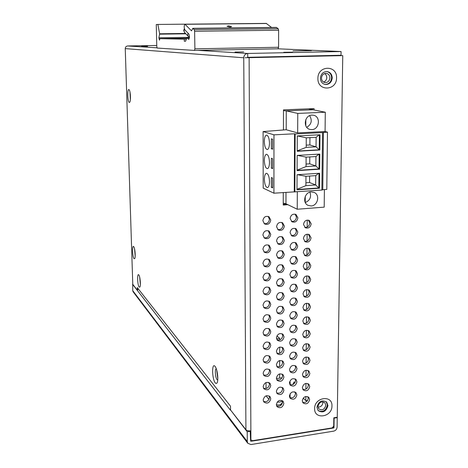 <?xml version="1.0" encoding="UTF-8"?>
<svg xmlns="http://www.w3.org/2000/svg" width="468" height="468" viewBox="0 0 468 468"><rect width="100%" height="100%" fill="white"/><g stroke="black" fill="none" stroke-linecap="round" stroke-linejoin="round"><path stroke-width="0.7" d="M324.669 73.529L326.249 75.172L326.81 77.507C326.646 79.8 325.564 81.321 323.563 82.07M321.481 78.109C321.826 75.102 323.37 73.511 326.108 73.341C328.477 73.728 329.747 75.231 329.917 77.852C329.554 80.911 327.974 82.497 325.178 82.602C322.885 82.175 321.651 80.677 321.481 78.109M322.897 401.831L322.955 402.538C322.505 405.504 320.855 407.031 318.006 407.125M317.959 406.47C319.164 402.199 321.487 400.988 324.921 402.831L325.816 405.276C324.581 409.57 322.247 410.764 318.807 408.862L317.959 406.47M217.796 377.19L217.053 371.481M272.043 56.786L275.143 56.997M333.105 427.407L333.678 427.98L333.994 427.612L334.129 418.135L333.824 417.836M336.896 417.31L337.247 417.649L334.129 418.135M230.584 410.021L247.221 431.794L247.274 441.546L247.747 443.231L250.93 444.553L333.631 431.157C335.708 430.607 336.861 429.261 337.1 427.114L337.247 417.649M333.678 427.98L250.918 441.289L250.585 441.02L250.234 430.893M247.221 431.794L250.538 431.274M132.737 284.263L132.742 290.634L133.088 291.745L247.747 443.231M132.549 284.281L230.32 410.062L230.519 408.856M138.183 288.738L137.446 290.581M313.94 55.862L337.446 55.359M294.39 391.815L295.372 392.716M295.033 382.543L294.027 381.982L292.828 384.573M307.628 400.38L305.815 400.649L303.235 398.075M305.815 400.649L305.85 396.454M305.908 389.13L305.949 383.38M306.008 376.073L306.054 370.217M306.113 362.928L306.16 356.985M306.218 349.713L306.265 343.664M306.324 336.41L306.376 330.268M306.429 323.031L306.481 316.789M306.54 309.57L306.587 303.229M306.645 296.028L306.698 289.581M306.751 282.403L306.803 275.857M306.862 268.696L306.914 262.045M306.973 254.902L307.026 248.145M307.084 241.026L307.137 234.158M307.195 227.062L307.248 220.089M307.201 400.982L306.727 400.514L306.71 401.491M268.603 328.495L269.082 328.928M276.91 335.895L279.712 338.387L276.541 338.785M279.683 353.317L279.694 347.104M279.706 339.903L279.712 338.387M279.636 378.15L279.642 373.897M279.653 366.655L279.665 360.541M279.788 360.512L279.659 363.46M283.485 110.588L286.258 110.875L313.028 109.758L308.482 108.839M285.995 192.342L285.96 203.75L285.995 192.342M283.239 203.112L285.96 203.75L297.221 209.243L297.32 191.833M325.301 112.232L297.771 113.414L286.258 110.875L286.2 129.753L263.098 131.572L263.197 188.118L273.932 193.202L321.879 190.066L322.516 132.579L327.483 132.134L325.073 131.526L297.66 132.9L286.2 129.753L286.258 110.875L313.028 109.758L325.301 112.232L325.073 131.526M309.611 115.654C312.478 120.451 311.524 124.342 306.745 127.325M311.811 129.607L310.05 129.437C302.708 128.033 304.399 115.052 311.94 115.105L313.396 115.216C320.96 116.345 319.474 129.607 311.811 129.607M264.315 141.488C264.525 146.297 265.491 148.988 267.216 149.567C268.609 149.245 269.363 147.122 269.486 143.19C269.275 138.358 268.31 135.656 266.59 135.088C265.18 135.422 264.426 137.557 264.315 141.488M264.344 160.483C264.56 165.35 265.543 168.076 267.292 168.667C268.65 168.357 269.381 166.292 269.492 162.478C269.27 157.581 268.293 154.849 266.549 154.27C265.18 154.592 264.443 156.663 264.344 160.483M264.373 179.32C264.601 184.246 265.596 187.007 267.368 187.609C268.685 187.311 269.392 185.305 269.498 181.602C269.27 176.652 268.269 173.88 266.508 173.289C265.18 173.605 264.467 175.617 264.373 179.32M311.144 205.949C317.842 205.78 320.282 194.787 314.127 192.412L311.267 191.921C304.674 192.05 302.094 202.802 308.026 205.353L311.144 205.949M327.483 132.134L326.787 189.411L322.774 189.704M297.221 209.243L324.195 207.137L324.4 189.587M305.282 202.533C309.991 200.479 311.536 197.022 309.91 192.167M305.218 202.398L305.265 196.379M322.633 189.71L321.879 190.066M272.61 187.896L272.61 178.062L271.358 177.524L271.358 187.323L272.61 187.896M263.098 131.572L273.967 134.831L273.932 193.202M272.616 168.638L272.616 158.722L271.358 158.254L271.358 168.135L272.616 168.638M272.622 149.216L272.622 139.212L271.358 138.815L271.358 148.783L272.622 149.216M273.967 134.831L294.553 133.795L294.261 191.745M294.553 133.795L295.156 133.959L294.852 192.009M319.469 188.23L319.626 173.254L297.075 174.728L296.993 189.827L319.469 188.23L318.837 187.972L318.989 173.295M295.156 133.959L322.516 132.579M319.667 169.194L319.825 154.089L297.186 155.411L297.098 170.639L319.667 169.194L319.036 168.966L319.194 154.124M319.866 149.994L320.03 134.766L297.297 135.931L297.209 151.287L319.866 149.994L319.235 149.801L319.392 134.802M296.993 189.522L318.837 187.972L315.672 184.965L315.76 175.635L305.967 176.284L305.896 185.644L315.672 184.965L309.564 182.526L309.617 176.038M305.92 182.777L309.564 182.526M296.993 189.318L305.896 185.644M305.967 176.284L297.554 174.699M318.626 173.318L315.76 175.635M272.61 187.235L271.358 187.323M297.098 170.37L319.036 168.966L315.853 165.964L315.947 156.558L306.113 157.137L306.043 166.579L315.853 165.964L309.722 163.823L309.781 156.92M306.06 164.052L309.722 163.823M297.104 170.165L306.043 166.579M306.113 157.137L297.496 155.394M318.883 154.147L315.947 156.558M272.616 168.059L271.358 168.135M297.209 151.053L319.235 149.801L316.04 146.806L316.134 137.317L306.259 137.832L306.189 147.356L316.04 146.806L309.88 144.969L309.939 137.645M306.201 145.174L309.88 144.969M297.209 150.854L306.189 147.356M306.259 137.832L297.443 135.925M319.141 134.813L316.134 137.317M272.622 148.713L271.358 148.783M297.771 113.414L297.66 132.9M305.838 119.533L305.791 125.757M289.633 381.742L290.154 382.251L289.493 382.344M290.084 397.777L290.101 393.799M290.142 384.684L290.154 382.251M268.977 399.45L266.052 395.823M276.407 378.6L282.069 377.811M266.04 388.516L266.035 382.531M269.457 383.661L268.182 382.309M309.629 399.631L308.827 397.396C305.598 395.6 303.41 396.712 302.264 400.731L303.03 402.919C306.259 404.767 308.459 403.668 309.629 399.631M307.885 396.694L308.236 398.262C307.54 401.614 305.657 402.942 302.597 402.252M296.835 395.004L296.057 392.792C292.787 390.92 290.564 392.026 289.394 396.098L290.142 398.262C293.413 400.187 295.641 399.099 296.835 395.004M295.127 392.073L295.483 393.641C294.764 397.057 292.845 398.385 289.733 397.619M309.74 386.591L308.892 384.286C305.657 382.537 303.475 383.661 302.357 387.656L303.17 389.914C306.411 391.716 308.599 390.61 309.74 386.591M307.95 383.608L308.342 385.269C307.657 388.61 305.791 389.943 302.732 389.277M296.917 381.87L296.08 379.583C292.804 377.764 290.593 378.875 289.452 382.929L290.248 385.164C293.524 387.042 295.747 385.942 296.917 381.87M295.156 378.887L295.56 380.554C294.852 383.959 292.939 385.293 289.827 384.544M309.857 373.476L308.956 371.101C305.709 369.398 303.545 370.533 302.451 374.505L303.317 376.839C306.563 378.589 308.745 377.471 309.857 373.476M308.014 370.44L308.453 372.195C307.786 375.523 305.92 376.869 302.872 376.219M296.993 368.655L296.104 366.292C292.816 364.525 290.616 365.654 289.505 369.679L290.353 371.99C293.641 373.821 295.858 372.703 296.993 368.655M295.185 365.625L295.63 367.386C294.939 370.779 293.038 372.118 289.926 371.393M309.974 360.278L309.015 357.827C305.762 356.177 303.609 357.33 302.544 361.278L303.469 363.683C306.721 365.385 308.892 364.25 309.974 360.278M308.079 357.195L308.564 359.044C307.909 362.361 306.06 363.706 303.012 363.08M297.069 355.358L296.127 352.925C292.828 351.205 290.64 352.351 289.563 356.353L290.464 358.74C293.764 360.512 295.963 359.389 297.069 355.358M295.209 352.281L295.706 354.136C295.027 357.517 293.138 358.862 290.031 358.166M310.091 346.999L309.067 344.471C305.815 342.88 303.668 344.044 302.644 347.964L303.621 350.45C306.885 352.094 309.038 350.947 310.091 346.999M308.137 343.869L308.681 345.817C308.038 349.116 306.201 350.468 303.159 349.871M297.151 341.985L296.139 339.47C292.839 337.808 290.663 338.967 289.616 342.939L290.581 345.407C293.886 347.127 296.074 345.987 297.151 341.985M295.226 338.85L295.776 340.809C295.121 344.173 293.237 345.524 290.142 344.857M310.208 333.643L309.12 331.034C305.861 329.507 303.732 330.683 302.737 334.573L303.779 337.135C307.049 338.727 309.19 337.563 310.208 333.643M308.19 330.455L308.792 332.502C308.166 335.79 306.341 337.147 303.311 336.58M297.227 328.53L296.15 325.927C292.845 324.336 290.686 325.506 289.674 329.449L290.704 331.999C294.015 333.655 296.185 332.496 297.227 328.53M295.238 325.336L295.852 327.401C295.209 330.747 293.342 332.105 290.259 331.467M310.325 320.206L309.167 317.515C305.908 316.046 303.796 317.245 302.831 321.101L303.948 323.745C307.213 325.272 309.342 324.09 310.325 320.206M308.242 316.965L308.903 319.118C308.301 322.382 306.487 323.745 303.469 323.212M297.309 314.987L296.156 312.302C292.851 310.775 290.71 311.969 289.727 315.877L290.833 318.509C294.144 320.1 296.303 318.93 297.309 314.987M295.249 311.741L295.928 313.911C295.302 317.24 293.454 318.603 290.376 318M310.448 306.686L309.208 303.907C305.949 302.515 303.855 303.726 302.931 307.546L304.118 310.278C307.382 311.735 309.494 310.541 310.448 306.686M308.283 303.387L309.02 305.645C308.43 308.886 306.634 310.261 303.633 309.763M297.385 301.369L296.156 298.59C292.851 297.139 290.727 298.344 289.786 302.217L290.967 304.943C294.278 306.464 296.419 305.271 297.385 301.369M295.249 298.058L296.004 300.339C295.396 303.638 293.565 305.013 290.505 304.452M310.565 293.085L309.243 290.219C305.99 288.896 303.919 290.125 303.024 293.91L304.299 296.73C307.558 298.116 309.646 296.899 310.565 293.085M308.324 289.727L309.137 292.09C308.564 295.314 306.786 296.689 303.802 296.232M297.467 287.662L296.15 284.796C292.851 283.415 290.751 284.643 289.844 288.475L291.108 291.295C294.419 292.734 296.536 291.529 297.467 287.662M295.249 284.292L296.08 286.679C295.495 289.961 293.682 291.342 290.64 290.821M310.688 279.402L309.272 276.442C306.031 275.196 303.978 276.448 303.124 280.192L304.481 283.099C307.739 284.409 309.804 283.175 310.688 279.402M308.365 275.985L309.249 278.454C308.699 281.648 306.944 283.035 303.978 282.619M297.549 273.874L296.139 270.908C292.845 269.615 290.768 270.861 289.903 274.652L291.254 277.559C294.559 278.922 296.654 277.694 297.549 273.874M295.244 270.44L296.156 272.943C295.589 276.19 293.799 277.582 290.774 277.109M310.805 265.631L309.295 262.583C306.066 261.419 304.042 262.683 303.223 266.386L304.674 269.387C307.921 270.615 309.962 269.363 310.805 265.631M308.394 262.156L309.366 264.736C308.839 267.901 307.102 269.293 304.159 268.924M297.63 259.997L296.115 256.938C292.839 255.733 290.786 256.996 289.961 260.74L291.412 263.747C294.705 265.023 296.776 263.771 297.63 259.997M295.232 256.505L296.232 259.12C295.688 262.337 293.922 263.736 290.921 263.308M310.928 251.778L309.313 248.631C306.095 247.554 304.101 248.841 303.322 252.492L304.879 255.586C308.108 256.733 310.126 255.458 310.928 251.778M308.418 248.239L309.483 250.93C308.974 254.065 307.26 255.469 304.346 255.148M297.712 246.033L296.086 242.88C292.828 241.763 290.803 243.05 290.02 246.741L291.576 249.848C294.858 251.035 296.899 249.76 297.712 246.033M295.214 242.477L296.308 245.209C295.794 248.391 294.044 249.795 291.073 249.426M311.05 237.838L309.319 234.597C306.125 233.608 304.159 234.918 303.422 238.516L305.089 241.704C308.301 242.763 310.29 241.47 311.05 237.838M308.441 234.234L309.6 237.042C309.114 240.137 307.429 241.552 304.539 241.283M297.794 231.988L296.051 228.729C292.81 227.711 290.821 229.022 290.078 232.654L291.751 235.86C295.01 236.954 297.022 235.661 297.794 231.988M295.185 228.366L296.39 231.21C295.893 234.357 294.173 235.773 291.231 235.457M311.173 223.809L309.319 220.475C306.154 219.58 304.223 220.908 303.521 224.453L305.306 227.74C308.494 228.7 310.454 227.389 311.173 223.809M308.453 220.147L309.722 223.072C309.254 226.126 307.599 227.547 304.744 227.331M297.876 217.848L296.004 214.49C292.792 213.572 290.839 214.906 290.137 218.48L291.938 221.791C295.168 222.78 297.151 221.469 297.876 217.848M295.156 214.163L296.466 217.129C295.992 220.235 294.308 221.656 291.4 221.405M283.848 403.469L283.134 401.351C279.835 399.362 277.571 400.438 276.348 404.586L277.027 406.657C280.326 408.704 282.602 407.64 283.848 403.469M282.222 400.596L282.543 402.076C281.789 405.563 279.823 406.879 276.646 406.019M270.773 398.824L270.083 396.735C266.742 394.659 264.443 395.723 263.191 399.935L263.847 401.971C267.187 404.106 269.492 403.059 270.773 398.824M269.194 395.963L269.51 397.437C268.726 400.994 266.719 402.299 263.484 401.357M283.889 390.318L283.128 388.13C279.817 386.182 277.559 387.276 276.366 391.4L277.091 393.541C280.402 395.548 282.666 394.471 283.889 390.318M282.216 387.399L282.573 388.966C281.835 392.447 279.876 393.769 276.699 392.927M270.773 385.573L270.036 383.409C266.684 381.379 264.391 382.461 263.162 386.65L263.864 388.762C267.216 390.85 269.521 389.791 270.773 385.573M269.147 382.666L269.504 384.228C268.737 387.779 266.737 389.095 263.502 388.171M283.924 377.085L283.117 374.821C279.794 372.926 277.547 374.031 276.377 378.138L277.15 380.349C280.478 382.309 282.731 381.221 283.924 377.085M282.21 374.113L282.608 375.781C281.882 379.25 279.928 380.578 276.758 379.759M270.773 372.241L269.983 370.007C266.62 368.024 264.338 369.117 263.139 373.288L263.888 375.471C267.257 377.512 269.55 376.436 270.773 372.241M269.094 369.281L269.498 370.948C268.743 374.488 266.754 375.804 263.519 374.903M283.965 363.771L283.099 361.436C279.765 359.588 277.53 360.705 276.395 364.788L277.22 367.076C280.554 368.989 282.801 367.883 283.965 363.771M282.192 360.752L282.643 362.513C281.929 365.976 279.987 367.304 276.822 366.508M270.773 358.827L269.925 356.517C266.549 354.586 264.28 355.698 263.115 359.839L263.917 362.097C267.298 364.092 269.58 363.004 270.773 358.827M269.036 355.815L269.492 357.581C268.755 361.109 266.772 362.437 263.542 361.559M284.006 350.38L283.076 347.958C279.735 346.168 277.512 347.303 276.412 351.363L277.29 353.732C280.636 355.581 282.871 354.463 284.006 350.38M282.175 347.303L282.678 349.169C281.982 352.615 280.051 353.954 276.886 353.182M270.767 345.337L269.866 342.939C266.479 341.067 264.221 342.196 263.092 346.308L263.952 348.654C267.339 350.59 269.615 349.485 270.767 345.337M268.977 342.266L269.486 344.138C268.767 347.648 266.795 348.982 263.572 348.133M284.041 336.901L283.052 334.404C279.706 332.672 277.495 333.824 276.424 337.855L277.372 340.3C280.724 342.096 282.947 340.961 284.041 336.901M282.151 333.772L282.713 335.743C282.034 339.171 280.116 340.517 276.962 339.774M270.767 331.759L269.802 329.273C266.403 327.471 264.163 328.612 263.069 332.701L263.987 335.123C267.386 337.001 269.644 335.878 270.767 331.759M268.913 328.63L269.48 330.607C268.778 334.105 266.818 335.445 263.607 334.626M284.082 323.347L283.023 320.755C279.671 319.094 277.477 320.264 276.442 324.26L277.454 326.793C280.812 328.524 283.023 327.372 284.082 323.347M282.122 320.153L282.748 322.23C282.087 325.64 280.18 326.992 277.038 326.29M270.767 318.1L269.726 315.526C266.327 313.788 264.098 314.946 263.039 319L264.028 321.516C267.439 323.324 269.679 322.183 270.767 318.1M268.843 314.905L269.474 316.994C268.796 320.475 266.848 321.82 263.642 321.036M284.123 309.705L282.988 307.026C279.63 305.434 277.454 306.622 276.459 310.582L277.542 313.203C280.905 314.865 283.099 313.7 284.123 309.705M282.093 306.452L282.783 308.64C282.14 312.027 280.256 313.39 277.12 312.718M270.767 304.352L269.65 301.685C266.245 300.023 264.034 301.199 263.016 305.218L264.081 307.827C267.491 309.564 269.72 308.406 270.767 304.352M268.767 301.1L269.474 303.299C268.808 306.756 266.883 308.114 263.683 307.371M284.164 295.981L282.941 293.208C279.589 291.693 277.436 292.898 276.477 296.823L277.641 299.538C280.999 301.123 283.175 299.935 284.164 295.981M282.052 292.664L282.818 294.963C282.198 298.327 280.326 299.695 277.208 299.07M270.767 290.523L269.562 287.756C266.157 286.176 263.97 287.375 262.993 291.353L264.139 294.056C267.55 295.712 269.755 294.536 270.767 290.523M268.685 287.206L269.469 289.522C268.825 292.95 266.918 294.313 263.736 293.617M284.199 282.169L282.894 279.302C279.542 277.869 277.413 279.092 276.489 282.976L277.74 285.784C281.098 287.288 283.257 286.083 284.199 282.169M282.005 278.793L282.853 281.204C282.257 284.538 280.402 285.919 277.302 285.34M270.761 276.606L269.463 273.739C266.07 272.247 263.899 273.464 262.963 277.401L264.198 280.203C267.608 281.777 269.796 280.578 270.761 276.606M268.591 273.218L269.463 275.652C268.843 279.051 266.953 280.431 263.788 279.782M284.24 268.269L282.836 265.309C279.495 263.958 277.384 265.204 276.506 269.041L277.852 271.949C281.204 273.37 283.333 272.142 284.24 268.269M281.952 264.829L282.894 267.357C282.315 270.668 280.484 272.054 277.401 271.522M270.761 262.601L269.363 259.635C265.97 258.231 263.829 259.471 262.94 263.355L264.274 266.263C267.678 267.749 269.837 266.526 270.761 262.601M268.497 259.149L269.457 261.7C268.866 265.069 266.994 266.456 263.853 265.859M284.281 254.288L282.766 251.222C279.443 249.97 277.36 251.234 276.524 255.019L277.974 258.032C281.315 259.36 283.421 258.114 284.281 254.288M281.9 250.784L282.929 253.428C282.374 256.704 280.566 258.096 277.512 257.622M270.761 248.508L269.246 245.437C265.871 244.132 263.759 245.396 262.911 249.228L264.356 252.24C267.749 253.627 269.884 252.381 270.761 248.508M268.392 244.986L269.451 247.666C268.884 250.994 267.041 252.392 263.923 251.854M284.322 240.219L282.69 237.048C279.384 235.895 277.331 237.182 276.541 240.915L278.103 244.027C281.426 245.261 283.503 243.992 284.322 240.219M281.835 236.644L282.964 239.411C282.432 242.646 280.654 244.056 277.623 243.635M270.761 234.328L269.123 231.145C265.765 229.946 263.689 231.233 262.887 235.012L264.443 238.13C267.825 239.417 269.931 238.148 270.761 234.328M268.281 230.736L269.445 233.538C268.907 236.831 267.088 238.235 263.999 237.762M284.363 226.062L282.608 222.786C279.32 221.733 277.308 223.043 276.559 226.717L278.238 229.94C281.549 231.069 283.59 229.776 284.363 226.062M281.759 222.417L283 225.307C282.496 228.501 280.747 229.917 277.746 229.56M270.756 220.059L268.989 216.766C265.654 215.672 263.613 216.988 262.858 220.703L264.549 223.938C267.907 225.108 269.972 223.815 270.756 220.059M268.158 216.397L269.439 219.322C268.924 222.569 267.14 223.991 264.087 223.581M134.047 258.693C132.368 257.043 131.982 244.518 133.678 246.624L133.731 246.689C135 248.011 135.749 257.184 134.702 258.617L134.047 258.693M134.573 248.976L135.176 256.177M139.16 287.106C137.405 285.182 137.025 272.522 138.803 274.909L138.815 274.932C140.125 276.284 140.95 285.574 139.885 287.071L139.16 287.106M139.686 277.208L140.353 284.62M129.291 102.474C127.594 102.17 127.179 88.774 128.893 89.552L129.215 89.827C130.502 91.336 130.905 100.784 129.747 102.229L129.291 102.474M129.993 92.161L130.338 99.807M215.262 382.859C211.928 379.039 211.694 362.01 215.052 366.385L215.099 366.444C217.292 368.866 218.696 379.829 217.164 382.666C216.649 383.701 216.017 383.766 215.262 382.859M216.28 368.772L216.274 368.778C214.642 368.661 215.286 377.699 217.041 379.624L217.737 380.016M314.625 408.587C314.344 397.203 332.578 394.518 331.964 405.943C332.251 417.187 314.133 420.048 314.625 408.587M327.957 405.586L326.699 402.147C321.885 399.578 318.632 401.287 316.941 407.265L318.129 410.606C322.949 413.291 326.225 411.612 327.957 405.586M317.918 78.443C317.632 65.21 337.217 64.736 336.545 77.875C336.837 90.944 317.38 91.652 317.918 78.443M332.227 77.875C331.982 74.178 330.192 72.066 326.863 71.545C323.031 71.797 320.878 74.026 320.399 78.232C320.633 81.818 322.353 83.918 325.552 84.527C329.484 84.392 331.707 82.175 332.227 77.875M293.003 50.93L311.466 50.655L293.003 50.93M243.664 51.919L235.035 52.059L243.664 51.919M292.681 52.182L283.766 52.322L292.681 52.182M147.584 46.326L141.564 46.42L147.584 46.326M325.079 84.456C328.934 84.246 331.104 82.023 331.596 77.805C331.408 74.365 329.794 72.283 326.752 71.54M318.053 410.518C322.832 412.495 325.939 410.67 327.378 405.036L326.208 401.696M216.672 369.983L217.807 378.747M246.852 57.716L342.751 55.622L337.252 417.257L333.824 417.795L333.707 426.073L332.128 427.916L252.568 440.698L251.129 440.107L250.906 439.329L250.866 430.817C248.572 431.063 246.923 430.7 245.922 429.723L230.531 409.95L230.496 406.201L137.259 287.563L137.34 290.189L132.772 284.322L125.248 48.619C125.354 47.034 126.173 46.157 127.7 45.969L156.768 45.472M283.433 129.888L283.485 109.875L314.057 108.605L314.046 109.962M283.269 192.535L283.234 205.037L287.867 204.686M247.49 57.412L342.751 55.622M286.486 204.013L283.239 204.259M312.554 108.67L312.548 109.658M247.344 57.681L247.736 57.318L247.718 53.463C245.308 53.767 243.986 55.206 243.752 57.786L125.248 48.619M197.853 50.351L247.718 53.463L341.078 51.538L278.021 48.818L278.595 47.262L278.624 30.239L278.208 28.718L276.366 27.396L192.787 28.337L191.523 30.847L184.895 24.196C184.029 25.641 183.994 27.501 184.79 29.776L188.856 34.047C189.634 36.27 189.593 38.043 188.744 39.37L186.972 37.762L185.539 41.225L184.293 41.19L185.55 41.166M247.736 57.318L341.02 55.271L341.078 51.538M250.866 430.817L249.116 57.693L247.829 57.593M230.028 27.115L231.625 26.641L228.606 25.851L227.003 26.325L230.028 27.115M184.293 41.19L184.257 39.154L159.828 38.657L159.494 40.195L158.874 37.797L159.646 33.801L157.874 24.435L156.259 24.511L156.798 46.636L157.154 48.046L194.472 50.415L278.021 48.818M157.874 24.435L231.28 23.745M194.472 50.415L194.893 48.818L278.595 47.262M194.893 48.818L194.612 31.274L194.261 29.706L192.804 28.337M271.551 27.454L266.257 23.4M184.257 39.154L186.106 39.125M159.828 38.657L186.416 38.265M158.874 37.797L189.417 37.358M188.159 33.322L187.621 34.708L188.101 36.211L189.429 36.943M281.262 405.089L280.192 404.644M333.994 427.612L333.409 427.032M247.274 441.546L132.742 290.634M250.918 441.289L250.585 440.856M277.161 402.123L279.829 402.059L282.415 401.105M245.922 429.723L243.752 57.786M156.967 47.794L127.7 45.969M250.573 438.902L250.906 439.329M194.612 31.274L278.624 30.239M194.261 29.706L278.208 28.718M193.032 28.46L276.658 27.513M185.1 24.295L266.526 23.499M188.546 39.259L188.961 39.253M187.323 37.955L189.37 37.926M159.652 34.164L185.843 33.819M159.646 33.801L185.509 33.462M184.55 29.361L183.947 30.818L184.603 32.503M323.417 132.426L322.774 189.815M276.354 404.797L278.793 405.077L280.151 404.662L281.584 403.603L282.543 402.082M295.764 392.494L296.057 392.792M295.782 379.296L296.08 379.583M295.805 366.017L296.104 366.292M295.823 352.65L296.127 352.925M295.834 339.206L296.139 339.47M295.846 325.675L296.15 325.927M295.852 312.068L296.156 312.302M295.858 298.368L296.156 298.59M295.858 284.591L296.15 284.796M282.83 401.029L283.134 401.351M269.761 396.384L270.083 396.735M282.818 387.808L283.128 388.13M269.708 383.07L270.036 383.409M282.801 374.511L283.117 374.821M269.65 369.667L269.983 370.007M282.777 361.132L283.099 361.436M269.586 356.183L269.925 356.517M282.754 347.665L283.076 347.958M269.521 342.617L269.866 342.939M282.725 334.117L283.052 334.404M269.451 328.963L269.802 329.273M282.695 320.486L283.023 320.755M269.375 315.227L269.726 315.526M282.66 306.768L282.988 307.026M269.299 301.404L269.65 301.685M282.619 292.968L282.941 293.208M269.211 287.492L269.562 287.756M282.578 279.074L282.894 279.302M269.123 273.493L269.463 273.739M282.526 265.099L282.836 265.309M269.03 259.407L269.363 259.635M282.473 251.041L282.766 251.222M268.93 245.232L269.246 245.437M268.825 230.97L269.123 231.145M326.699 402.147L326.307 401.778M245.092 57.792L247.701 57.622M325.552 84.527L325.219 84.48M215.502 367.041L215.099 366.444M217.45 381.829L217.164 382.666M129.917 101.889L129.747 102.229M140.026 286.755L139.885 287.071M134.837 258.318L134.702 258.617M250.579 439.388L251.129 440.107M184.913 24.196L266.28 23.4M186.984 37.762L189.388 37.727M184.363 28.677L183.708 30.373L184.421 32.31L188.101 36.211"/></g></svg>
